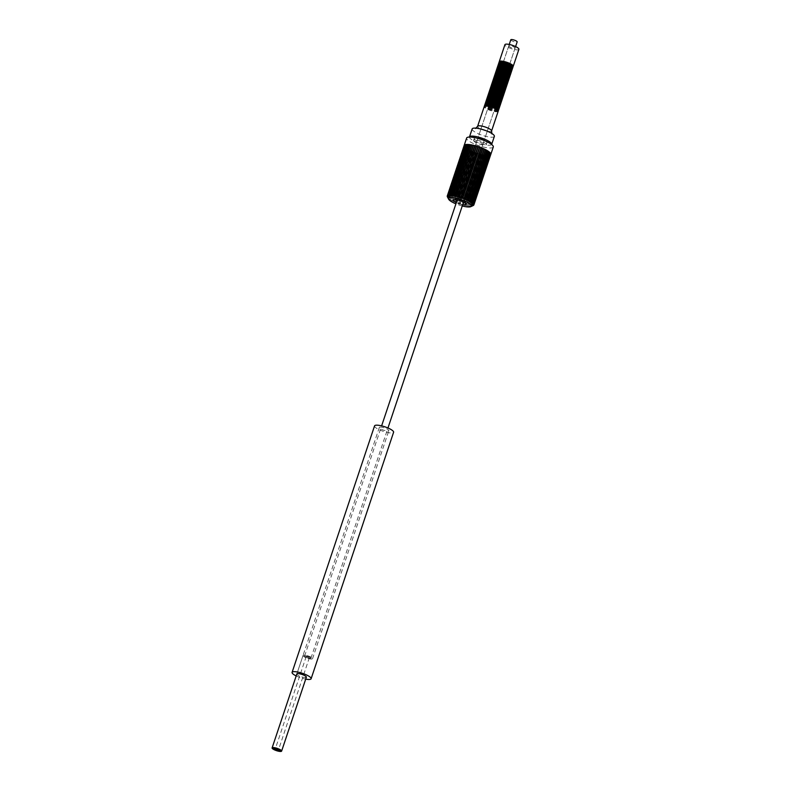 <?xml version="1.0" encoding="UTF-8"?>
<svg xmlns="http://www.w3.org/2000/svg" width="791" height="791" viewBox="0 0 791 791"><rect width="100%" height="100%" fill="white"/><g stroke="black" fill="none" stroke-linecap="round" stroke-linejoin="round"><path stroke-width="0.59" stroke-dasharray="3.96 2.97" d="M303.704 655.146A5.023 1.196 -161.5 0 0 303.032 655.492A5.023 1.196 -161.5 0 0 306.325 657.815A5.023 1.196 -161.5 0 0 311.872 659.012A5.023 1.196 -161.5 0 0 312.544 658.676A5.023 1.196 -161.5 0 0 309.251 656.342A5.023 1.196 -161.5 0 0 303.704 655.146M305.069 655.788A3.342 0.801 18.5 0 1 308.767 656.589A3.342 0.801 18.5 0 1 310.962 658.142A3.342 0.801 18.5 0 1 310.517 658.369A3.342 0.801 18.5 0 1 306.809 657.578A3.342 0.801 18.5 0 1 304.614 656.016A3.342 0.801 18.5 0 1 305.069 655.788A3.342 0.801 -161.5 0 0 304.614 656.016A3.342 0.801 -161.5 0 0 306.809 657.578A3.342 0.801 -161.5 0 0 310.517 658.369A3.342 0.801 -161.5 0 0 310.962 658.142A3.342 0.801 -161.5 0 0 308.767 656.589A3.342 0.801 -161.5 0 0 305.069 655.788A3.342 0.801 -161.5 0 0 304.614 656.016A3.342 0.801 -161.5 0 0 306.809 657.578A3.342 0.801 -161.5 0 0 310.517 658.369A3.342 0.801 -161.5 0 0 310.962 658.142A3.342 0.801 -161.5 0 0 308.767 656.589A3.342 0.801 -161.5 0 0 305.069 655.788M510.808 39.777A3.342 0.801 -161.5 0 0 513.003 41.33A3.342 0.801 -161.5 0 0 516.701 42.131A3.342 0.801 -161.5 0 0 517.156 41.903M498.983 108.456A7.356 1.76 18.5 0 1 498.221 108.683A7.356 1.76 18.5 0 1 490.707 107.181A7.356 1.76 18.5 0 1 485.269 103.868M499.418 107.576A7.356 1.76 18.5 0 1 498.429 108.07A7.356 1.76 18.5 0 1 490.282 106.32A7.356 1.76 18.5 0 1 485.456 102.899M498.567 109.692A7.356 1.76 18.5 0 1 497.806 109.919A7.356 1.76 18.5 0 1 490.291 108.407A7.356 1.76 18.5 0 1 484.853 105.094M499.002 108.802A7.356 1.76 18.5 0 1 498.014 109.306A7.356 1.76 18.5 0 1 489.876 107.546A7.356 1.76 18.5 0 1 485.041 104.135M498.162 110.918A7.356 1.76 18.5 0 1 497.391 111.155A7.356 1.76 18.5 0 1 489.886 109.642A7.356 1.76 18.5 0 1 484.438 106.33M498.587 110.038A7.356 1.76 18.5 0 1 497.598 110.532A7.356 1.76 18.5 0 1 489.461 108.782A7.356 1.76 18.5 0 1 484.626 105.361M500.219 104.758A7.356 1.76 18.5 0 1 499.457 104.985A7.356 1.76 18.5 0 1 491.943 103.483A7.356 1.76 18.5 0 1 486.505 100.17M500.654 103.878A7.356 1.76 18.5 0 1 499.665 104.372A7.356 1.76 18.5 0 1 491.527 102.622A7.356 1.76 18.5 0 1 486.692 99.201M499.813 105.994A7.356 1.76 18.5 0 1 499.042 106.221A7.356 1.76 18.5 0 1 491.537 104.709A7.356 1.76 18.5 0 1 486.089 101.396M500.238 105.104A7.356 1.76 18.5 0 1 499.25 105.608A7.356 1.76 18.5 0 1 491.112 103.858A7.356 1.76 18.5 0 1 486.277 100.437M499.398 107.22A7.356 1.76 18.5 0 1 498.637 107.457A7.356 1.76 18.5 0 1 491.122 105.945A7.356 1.76 18.5 0 1 485.674 102.632M499.823 106.34A7.356 1.76 18.5 0 1 498.834 106.834A7.356 1.76 18.5 0 1 490.697 105.084A7.356 1.76 18.5 0 1 485.862 101.663M501.454 101.06A7.356 1.76 18.5 0 1 500.693 101.288A7.356 1.76 18.5 0 1 493.179 99.785A7.356 1.76 18.5 0 1 487.74 96.472M501.89 100.18A7.356 1.76 18.5 0 1 500.901 100.675A7.356 1.76 18.5 0 1 492.763 98.924A7.356 1.76 18.5 0 1 487.928 95.503M501.049 102.296A7.356 1.76 18.5 0 1 500.278 102.523A7.356 1.76 18.5 0 1 492.773 101.011A7.356 1.76 18.5 0 1 487.325 97.698M501.474 101.406A7.356 1.76 18.5 0 1 500.485 101.91A7.356 1.76 18.5 0 1 492.348 100.16A7.356 1.76 18.5 0 1 487.513 96.739M500.634 103.522A7.356 1.76 18.5 0 1 499.872 103.759A7.356 1.76 18.5 0 1 492.358 102.247A7.356 1.76 18.5 0 1 486.91 98.934M501.059 102.642A7.356 1.76 18.5 0 1 500.08 103.137A7.356 1.76 18.5 0 1 491.933 101.386A7.356 1.76 18.5 0 1 487.108 97.965M502.7 97.362A7.356 1.76 18.5 0 1 501.929 97.59A7.356 1.76 18.5 0 1 494.424 96.087A7.356 1.76 18.5 0 1 488.976 92.774M503.125 96.482A7.356 1.76 18.5 0 1 502.137 96.977A7.356 1.76 18.5 0 1 493.999 95.227A7.356 1.76 18.5 0 1 489.164 91.805M502.285 98.598A7.356 1.76 18.5 0 1 501.514 98.826A7.356 1.76 18.5 0 1 494.009 97.313A7.356 1.76 18.5 0 1 488.561 94M502.71 97.708A7.356 1.76 18.5 0 1 501.721 98.213A7.356 1.76 18.5 0 1 493.584 96.462A7.356 1.76 18.5 0 1 488.749 93.041M501.87 99.824A7.356 1.76 18.5 0 1 501.108 100.062A7.356 1.76 18.5 0 1 493.594 98.549A7.356 1.76 18.5 0 1 488.156 95.236M502.305 98.944A7.356 1.76 18.5 0 1 501.316 99.439A7.356 1.76 18.5 0 1 493.169 97.689A7.356 1.76 18.5 0 1 488.344 94.277M503.936 93.664A7.356 1.76 18.5 0 1 503.165 93.892A7.356 1.76 18.5 0 1 495.66 92.389A7.356 1.76 18.5 0 1 490.212 89.076M504.361 92.784A7.356 1.76 18.5 0 1 503.373 93.279A7.356 1.76 18.5 0 1 495.235 91.529A7.356 1.76 18.5 0 1 490.4 88.108M503.521 94.9A7.356 1.76 18.5 0 1 502.76 95.128A7.356 1.76 18.5 0 1 495.245 93.615A7.356 1.76 18.5 0 1 489.797 90.303M503.946 94.01A7.356 1.76 18.5 0 1 502.957 94.515A7.356 1.76 18.5 0 1 494.82 92.765A7.356 1.76 18.5 0 1 489.995 89.343M503.106 96.126A7.356 1.76 18.5 0 1 502.344 96.364A7.356 1.76 18.5 0 1 494.83 94.851A7.356 1.76 18.5 0 1 489.392 91.538M503.541 95.246A7.356 1.76 18.5 0 1 502.552 95.741A7.356 1.76 18.5 0 1 494.415 93.991A7.356 1.76 18.5 0 1 489.58 90.579M505.172 89.966A7.356 1.76 18.5 0 1 504.401 90.194A7.356 1.76 18.5 0 1 496.896 88.691A7.356 1.76 18.5 0 1 491.448 85.379M505.597 89.086A7.356 1.76 18.5 0 1 504.609 89.581A7.356 1.76 18.5 0 1 496.471 87.831A7.356 1.76 18.5 0 1 491.636 84.41M504.757 91.202A7.356 1.76 18.5 0 1 503.996 91.43A7.356 1.76 18.5 0 1 496.481 89.927A7.356 1.76 18.5 0 1 491.043 86.614M505.192 90.312A7.356 1.76 18.5 0 1 504.203 90.817A7.356 1.76 18.5 0 1 496.056 89.067A7.356 1.76 18.5 0 1 491.231 85.646M504.342 92.428A7.356 1.76 18.5 0 1 503.58 92.666A7.356 1.76 18.5 0 1 496.066 91.153A7.356 1.76 18.5 0 1 490.628 87.841M504.777 91.548A7.356 1.76 18.5 0 1 503.788 92.043A7.356 1.76 18.5 0 1 495.65 90.293A7.356 1.76 18.5 0 1 490.815 86.881M506.408 86.268A7.356 1.76 18.5 0 1 505.647 86.506A7.356 1.76 18.5 0 1 498.132 84.993A7.356 1.76 18.5 0 1 492.684 81.681M506.833 85.388A7.356 1.76 18.5 0 1 505.845 85.883A7.356 1.76 18.5 0 1 497.707 84.133A7.356 1.76 18.5 0 1 492.872 80.712M505.993 87.504A7.356 1.76 18.5 0 1 505.231 87.732A7.356 1.76 18.5 0 1 497.717 86.229A7.356 1.76 18.5 0 1 492.279 82.917M506.428 86.614A7.356 1.76 18.5 0 1 505.439 87.119A7.356 1.76 18.5 0 1 497.292 85.369A7.356 1.76 18.5 0 1 492.467 81.948M505.578 88.73A7.356 1.76 18.5 0 1 504.816 88.968A7.356 1.76 18.5 0 1 497.302 87.455A7.356 1.76 18.5 0 1 491.864 84.143M506.013 87.85A7.356 1.76 18.5 0 1 505.024 88.345A7.356 1.76 18.5 0 1 496.886 86.595A7.356 1.76 18.5 0 1 492.051 83.184M507.644 82.571A7.356 1.76 18.5 0 1 506.883 82.808A7.356 1.76 18.5 0 1 499.368 81.295A7.356 1.76 18.5 0 1 493.92 77.983M508.069 81.691A7.356 1.76 18.5 0 1 507.09 82.185A7.356 1.76 18.5 0 1 498.943 80.435A7.356 1.76 18.5 0 1 494.118 77.014M507.229 83.806A7.356 1.76 18.5 0 1 506.467 84.034A7.356 1.76 18.5 0 1 498.953 82.531A7.356 1.76 18.5 0 1 493.515 79.219M507.664 82.917A7.356 1.76 18.5 0 1 506.675 83.421A7.356 1.76 18.5 0 1 498.538 81.671A7.356 1.76 18.5 0 1 493.703 78.25M506.823 85.042A7.356 1.76 18.5 0 1 506.052 85.27A7.356 1.76 18.5 0 1 498.548 83.757A7.356 1.76 18.5 0 1 493.1 80.445M507.249 84.153A7.356 1.76 18.5 0 1 506.26 84.657A7.356 1.76 18.5 0 1 498.122 82.897A7.356 1.76 18.5 0 1 493.287 79.486M508.88 78.873A7.356 1.76 18.5 0 1 508.119 79.11A7.356 1.76 18.5 0 1 500.604 77.597A7.356 1.76 18.5 0 1 495.166 74.285M509.315 77.993A7.356 1.76 18.5 0 1 508.326 78.487A7.356 1.76 18.5 0 1 500.179 76.737A7.356 1.76 18.5 0 1 495.354 73.316M508.465 80.109A7.356 1.76 18.5 0 1 507.703 80.336A7.356 1.76 18.5 0 1 500.189 78.833A7.356 1.76 18.5 0 1 494.751 75.521M508.9 79.229A7.356 1.76 18.5 0 1 507.911 79.723A7.356 1.76 18.5 0 1 499.774 77.973A7.356 1.76 18.5 0 1 494.939 74.552M508.059 81.344A7.356 1.76 18.5 0 1 507.288 81.572A7.356 1.76 18.5 0 1 499.783 80.059A7.356 1.76 18.5 0 1 494.335 76.747M508.484 80.455A7.356 1.76 18.5 0 1 507.496 80.959A7.356 1.76 18.5 0 1 499.358 79.209A7.356 1.76 18.5 0 1 494.523 75.788M510.116 75.175A7.356 1.76 18.5 0 1 509.355 75.412A7.356 1.76 18.5 0 1 501.84 73.899A7.356 1.76 18.5 0 1 496.402 70.587M510.551 74.295A7.356 1.76 18.5 0 1 509.562 74.789A7.356 1.76 18.5 0 1 501.425 73.039A7.356 1.76 18.5 0 1 496.59 69.628M509.711 76.411A7.356 1.76 18.5 0 1 508.939 76.638A7.356 1.76 18.5 0 1 501.435 75.135A7.356 1.76 18.5 0 1 495.987 71.823M510.136 75.531A7.356 1.76 18.5 0 1 509.147 76.025A7.356 1.76 18.5 0 1 501.01 74.275A7.356 1.76 18.5 0 1 496.175 70.854M509.295 77.647A7.356 1.76 18.5 0 1 508.534 77.874A7.356 1.76 18.5 0 1 501.019 76.361A7.356 1.76 18.5 0 1 495.571 73.049M509.72 76.757A7.356 1.76 18.5 0 1 508.732 77.261A7.356 1.76 18.5 0 1 500.594 75.511A7.356 1.76 18.5 0 1 495.759 72.09M511.352 71.477A7.356 1.76 18.5 0 1 510.59 71.714A7.356 1.76 18.5 0 1 503.076 70.201A7.356 1.76 18.5 0 1 497.638 66.889M511.787 70.597A7.356 1.76 18.5 0 1 510.798 71.091A7.356 1.76 18.5 0 1 502.661 69.341A7.356 1.76 18.5 0 1 497.826 65.93M510.946 72.713A7.356 1.76 18.5 0 1 510.175 72.94A7.356 1.76 18.5 0 1 502.671 71.437A7.356 1.76 18.5 0 1 497.223 68.125M511.372 71.833A7.356 1.76 18.5 0 1 510.383 72.327A7.356 1.76 18.5 0 1 502.245 70.577A7.356 1.76 18.5 0 1 497.41 67.156M510.531 73.949A7.356 1.76 18.5 0 1 509.77 74.176A7.356 1.76 18.5 0 1 502.255 72.663A7.356 1.76 18.5 0 1 496.807 69.351M510.956 73.059A7.356 1.76 18.5 0 1 509.968 73.563A7.356 1.76 18.5 0 1 501.83 71.813A7.356 1.76 18.5 0 1 497.005 68.392M518.896 49.339A7.356 1.76 -161.5 0 1 517.907 49.833A7.356 1.76 18.5 0 1 509.77 48.083A7.356 1.76 18.5 0 1 504.935 44.662M513.003 66.553A7.356 1.76 18.5 0 1 512.242 66.78A7.356 1.76 18.5 0 1 504.727 65.277A7.356 1.76 18.5 0 1 499.289 61.965M512.598 67.779A7.356 1.76 18.5 0 1 511.826 68.016A7.356 1.76 18.5 0 1 504.322 66.503A7.356 1.76 18.5 0 1 498.874 63.191M513.023 66.899A7.356 1.76 18.5 0 1 512.034 67.393A7.356 1.76 18.5 0 1 503.897 65.643A7.356 1.76 18.5 0 1 499.062 62.232M512.182 69.015A7.356 1.76 18.5 0 1 511.411 69.242A7.356 1.76 18.5 0 1 503.907 67.739A7.356 1.76 18.5 0 1 498.459 64.427M512.608 68.135A7.356 1.76 18.5 0 1 511.619 68.629A7.356 1.76 18.5 0 1 503.481 66.879A7.356 1.76 18.5 0 1 498.646 63.458M511.767 70.251A7.356 1.76 18.5 0 1 511.006 70.478A7.356 1.76 18.5 0 1 503.491 68.965A7.356 1.76 18.5 0 1 498.053 65.653M512.202 69.361A7.356 1.76 18.5 0 1 511.213 69.865A7.356 1.76 18.5 0 1 503.066 68.115A7.356 1.76 18.5 0 1 498.241 64.694M498.182 111.264A7.356 1.76 18.5 0 1 497.193 111.768A7.356 1.76 18.5 0 1 489.046 110.018A7.356 1.76 18.5 0 1 484.221 106.597M509.196 45.71A3.342 0.801 -161.5 0 0 508.742 45.937A3.342 0.801 -161.5 0 0 510.946 47.49A3.342 0.801 -161.5 0 0 514.644 48.291A3.342 0.801 -161.5 0 0 515.089 48.063A3.342 0.801 -161.5 0 0 512.894 46.511A3.342 0.801 -161.5 0 0 509.196 45.71M463.714 200.499A3.342 0.801 18.5 0 1 460.016 199.708A3.342 0.801 18.5 0 1 457.821 198.155A3.342 0.801 18.5 0 1 457.979 197.997A3.342 0.801 18.5 0 1 458.266 197.928A3.342 0.801 18.5 0 1 461.588 198.571A3.342 0.801 18.5 0 1 464.129 200.054A3.342 0.801 18.5 0 1 464.159 200.271A3.342 0.801 18.5 0 1 463.714 200.499M462.695 204.661A6.694 1.592 18.5 0 1 456.348 202.545M462.26 205.976A12.043 2.877 18.5 0 1 455.913 203.851M447.568 197.147A14.03 3.342 18.5 0 1 447.488 197.028L464.396 146.493L465.177 146.918L448.072 198.047L447.528 197.117M465.177 146.918A13.388 3.194 18.5 0 0 465.266 147.027L448.161 198.165A13.388 3.194 18.5 0 1 448.072 198.047M448.042 197.72A14.03 3.342 18.5 0 1 447.924 197.592L448.576 198.61L465.691 147.472A13.388 3.194 18.5 0 0 465.82 147.601L466.383 148.075L449.278 199.203L448.715 198.333A14.03 3.342 18.5 0 1 448.546 198.195L448.715 198.333M465.82 147.601L448.705 198.729A13.388 3.194 18.5 0 1 448.576 198.61M466.383 148.075A13.388 3.194 18.5 0 0 466.542 148.204L449.436 199.332A13.388 3.194 18.5 0 1 449.278 199.203M449.565 198.986A14.03 3.342 18.5 0 1 449.367 198.838L450.138 199.836L467.254 148.698A13.388 3.194 18.5 0 0 467.451 148.827L468.282 149.341L451.177 200.479L450.603 199.648A14.03 3.342 18.5 0 1 450.366 199.51L450.603 199.648M467.451 148.827L450.336 199.965A13.388 3.194 18.5 0 1 450.138 199.836M468.282 149.341A13.388 3.194 18.5 0 0 468.509 149.479L451.404 200.607A13.388 3.194 18.5 0 1 451.177 200.479M451.79 200.341A14.03 3.342 18.5 0 1 451.523 200.192L452.343 201.132L469.459 150.003A13.388 3.194 18.5 0 0 469.716 150.132L470.754 150.656L453.648 201.784L453.114 201.023A14.03 3.342 18.5 0 1 452.818 200.874L453.114 201.023M469.716 150.132L452.6 201.27A13.388 3.194 18.5 0 1 452.343 201.132M470.754 150.656A13.388 3.194 18.5 0 0 471.041 150.784L453.925 201.913A13.388 3.194 18.5 0 1 453.787 201.853A13.388 3.194 18.5 0 1 453.648 201.784M447.755 197.542L464.871 146.404A13.388 3.194 18.5 0 0 464.92 146.503L464.396 146.493M447.805 197.641L464.92 146.503M447.647 197.078L464.752 145.949A13.388 3.194 18.5 0 0 464.762 146.038L464.169 146.038L464.871 146.404M447.657 197.167L464.762 146.038M447.736 196.692L464.841 145.554A13.388 3.194 18.5 0 0 464.801 145.633L464.188 145.534M447.726 196.682L464.801 145.633M448.022 196.366L465.128 145.228A13.388 3.194 18.5 0 0 465.049 145.297L464.574 145.168M447.983 196.297L465.049 145.297M448.497 196.109L465.602 144.98A13.388 3.194 18.5 0 0 465.494 145.03L465.138 144.911M448.448 195.98L465.494 145.03M449.169 195.941L466.275 144.812A13.388 3.194 18.5 0 0 466.126 144.832L465.889 144.743M449.09 195.733L466.126 144.832M488.037 155.095L470.932 206.233A13.388 3.194 18.5 0 1 470.744 206.243L487.849 155.115A13.388 3.194 18.5 0 0 488.037 155.095L488.7 155.016A13.388 3.194 18.5 0 0 488.848 154.987L489.758 155.135L472.257 205.976A13.388 3.194 18.5 0 0 472.365 205.937L489.481 154.799A13.388 3.194 18.5 0 1 489.362 154.848M487.058 155.125L469.953 206.263A13.388 3.194 18.5 0 1 469.735 206.253L486.841 155.125A13.388 3.194 18.5 0 0 487.058 155.125L487.849 155.115M485.931 155.076L468.826 206.204A13.388 3.194 18.5 0 1 468.579 206.184L485.684 155.056A13.388 3.194 18.5 0 0 485.931 155.076L486.841 155.125M484.675 154.937L467.56 206.065A13.388 3.194 18.5 0 1 467.293 206.026L484.399 154.898A13.388 3.194 18.5 0 0 484.675 154.937L485.684 155.056M483.301 154.72L466.186 205.858A13.388 3.194 18.5 0 1 465.899 205.798L483.004 154.67A13.388 3.194 18.5 0 0 483.301 154.72L484.399 154.898M481.838 154.433L464.722 205.561A13.388 3.194 18.5 0 1 464.416 205.492L481.521 154.364A13.388 3.194 18.5 0 0 481.838 154.433L483.004 154.67M480.295 154.067L463.19 205.195A13.388 3.194 18.5 0 1 462.873 205.116L479.979 153.988A13.388 3.194 18.5 0 0 480.295 154.067L481.521 154.364M489.481 154.799L490.282 154.947A14.05 3.352 -161.5 0 1 489.698 155.174A14.05 3.352 -161.5 0 1 488.927 155.323A14.05 3.352 18.5 0 1 487.968 155.382A14.05 3.352 18.5 0 1 486.841 155.362A14.05 3.352 18.5 0 1 485.575 155.254A14.05 3.352 18.5 0 1 484.181 155.066A14.05 3.352 18.5 0 1 482.678 154.789A14.05 3.352 18.5 0 1 481.086 154.433A14.05 3.352 18.5 0 1 479.445 154.018A14.05 3.352 18.5 0 1 477.774 153.523L478.397 153.563A13.388 3.194 18.5 0 0 478.723 153.642L461.608 204.77A13.388 3.194 18.5 0 1 461.291 204.681L461.311 204.622M477.121 153.157L477.774 153.523A14.05 3.352 18.5 0 1 476.093 152.979L475.529 152.623L459.007 203.445A14.03 3.342 -161.5 0 0 459.373 203.574L459.69 204.177L476.795 153.049L459.69 204.177A13.388 3.194 18.5 0 0 460.016 204.286L477.121 153.157A13.388 3.194 18.5 0 1 476.795 153.049L476.093 152.979A14.05 3.352 18.5 0 1 474.442 152.386L475.213 152.505L458.098 203.633A13.388 3.194 18.5 0 0 458.424 203.752L475.529 152.614A13.388 3.194 18.5 0 1 475.213 152.505M473.967 152.04L456.862 203.168A13.388 3.194 18.5 0 1 456.545 203.05L473.661 151.912A13.388 3.194 18.5 0 0 473.967 152.04L474.442 152.386A14.05 3.352 18.5 0 1 472.83 151.753L473.661 151.912M472.464 151.427L455.359 202.555A13.388 3.194 18.5 0 1 455.052 202.427L472.168 151.299A13.388 3.194 18.5 0 0 472.464 151.427L472.83 151.753A14.05 3.352 18.5 0 1 471.298 151.101L472.168 151.299M470.932 206.233L471.901 205.858A14.03 3.342 -161.5 0 0 472.089 205.838L471.584 206.154A13.388 3.194 18.5 0 0 471.743 206.125L488.848 154.987M471.901 205.858L488.7 155.016M450.01 195.842L467.115 144.713A13.388 3.194 18.5 0 0 466.937 144.723L466.809 144.674M449.931 195.545L466.937 144.723M451.018 195.832L468.124 144.704A13.388 3.194 18.5 0 0 467.906 144.704L467.877 144.684M450.959 195.367L467.906 144.704M452.175 195.911L469.281 144.773A13.388 3.194 18.5 0 0 469.103 144.763M453.461 196.059L470.566 144.931A13.388 3.194 18.5 0 0 470.437 144.911M454.855 196.287L455.082 195.624M456.338 196.593L456.516 196.059M466.828 200.172L467.026 199.579M468.153 200.825L468.391 200.113M469.35 201.478L486.465 150.349A13.388 3.194 18.5 0 1 486.594 150.419M470.418 202.13L487.523 150.992A13.388 3.194 18.5 0 1 487.701 151.111M471.614 202.496L488.591 151.753A13.388 3.194 18.5 0 0 488.423 151.625L471.317 202.763M472.267 203.198L489.283 152.347A13.388 3.194 18.5 0 0 489.154 152.228L472.049 203.366M472.751 203.831L489.787 152.91A13.388 3.194 18.5 0 0 489.698 152.801L472.593 203.93M473.048 204.394L490.104 153.424A13.388 3.194 18.5 0 0 490.054 153.316L472.949 204.454M473.147 204.899L490.212 153.879A13.388 3.194 18.5 0 0 490.212 153.79L490.4 153.84M473.097 204.918L490.212 153.79M473.018 205.403L490.133 154.265A13.388 3.194 18.5 0 0 490.163 154.196L490.845 154.255M473.058 205.324L490.163 154.196M472.731 205.729L489.847 154.591A13.388 3.194 18.5 0 0 489.916 154.532L490.677 154.621L490.133 154.265M471.743 206.125L472.692 205.719A14.03 3.342 -161.5 0 0 472.84 205.68L489.916 154.532M489.758 155.135L472.692 205.719M454.568 201.695L454.242 201.557A14.03 3.342 -161.5 0 0 454.568 201.695L455.052 202.427M456.1 202.358L455.764 202.219A14.03 3.342 -161.5 0 0 456.1 202.358L456.545 203.05M457.712 202.98L457.366 202.852A14.03 3.342 -161.5 0 0 457.712 202.98L458.098 203.633M458.424 203.752L459.69 204.177M460.016 204.286L460.688 203.999A14.03 3.342 -161.5 0 0 461.044 204.108L460.688 203.999M461.608 204.77L462.359 204.483A14.03 3.342 -161.5 0 0 462.715 204.582L462.359 204.483M463.19 205.195L464.001 204.918A14.03 3.342 -161.5 0 0 464.347 204.998L464.001 204.918M464.722 205.561L465.592 205.274A14.03 3.342 -161.5 0 0 465.919 205.344L465.592 205.274M466.186 205.858L467.095 205.561A14.03 3.342 -161.5 0 0 467.412 205.611L467.095 205.561M467.56 206.065L468.509 205.759A14.03 3.342 -161.5 0 0 468.796 205.789L468.509 205.759M468.826 206.204L469.785 205.878A14.03 3.342 -161.5 0 0 470.052 205.887L469.785 205.878M469.953 206.263L470.922 205.907A14.03 3.342 -161.5 0 0 471.149 205.907L470.922 205.907M478.723 153.642L479.979 153.988M471.041 150.784L471.298 151.101A14.05 3.352 18.5 0 1 469.864 150.419A14.05 3.352 18.5 0 1 468.549 149.726L469.459 150.003M468.509 149.479L468.549 149.726A14.05 3.352 18.5 0 1 467.372 149.044A14.05 3.352 18.5 0 1 466.354 148.372L467.254 148.698M466.542 148.204L466.354 148.372A14.05 3.352 18.5 0 1 465.513 147.729A14.05 3.352 18.5 0 1 464.861 147.116L465.691 147.472M465.266 147.027L464.861 147.116A14.05 3.352 18.5 0 1 464.406 146.553A14.05 3.352 18.5 0 1 464.169 146.038A14.05 3.352 18.5 0 1 464.129 145.584L464.752 145.949M464.297 145.208L464.841 145.554M490.717 154.097L490.212 153.879M489.847 154.591L490.282 154.947A14.05 3.352 -161.5 0 0 490.667 154.631A14.05 3.352 -161.5 0 0 490.766 154.492M493.287 146.978A14.05 3.352 -161.5 0 1 491.399 147.927A14.05 3.352 18.5 0 1 475.856 144.585A14.05 3.352 18.5 0 1 466.631 138.059M473.611 140.393A6.694 1.592 18.5 0 0 478.011 143.507A6.694 1.592 18.5 0 0 485.407 145.099A6.694 1.592 -161.5 0 0 486.307 144.644A6.694 1.592 -161.5 0 0 481.917 141.53A6.694 1.592 -161.5 0 0 474.511 139.938A6.694 1.592 18.5 0 0 473.611 140.393L474.234 138.544A6.694 1.592 18.5 0 1 475.134 138.089A6.694 1.592 -161.5 0 1 477.042 138.168M474.234 138.544A6.694 1.592 18.5 0 0 478.624 141.658A6.694 1.592 18.5 0 0 486.02 143.25A6.694 1.592 -161.5 0 0 486.92 142.795A6.694 1.592 -161.5 0 0 484.903 140.798M469.449 137.041A11.707 2.788 18.5 0 0 477.339 142.459A11.707 2.788 18.5 0 0 490.113 145.178A11.707 2.788 -161.5 0 0 491.646 144.476M494.365 136.378A11.707 2.788 18.5 0 1 492.793 137.169A11.707 2.788 18.5 0 1 479.84 134.381A11.707 2.788 18.5 0 1 472.158 128.943M374.558 425.884A10.036 2.393 -161.5 0 0 381.153 430.551A10.036 2.393 -161.5 0 0 392.247 432.934A10.036 2.393 -161.5 0 0 393.602 432.252M379.996 427.14A5.023 1.196 18.5 0 1 385.543 428.336A5.023 1.196 18.5 0 1 388.836 430.66A5.023 1.196 18.5 0 1 388.163 431.006A5.023 1.196 18.5 0 1 382.617 429.81A5.023 1.196 18.5 0 1 379.324 427.476A5.023 1.196 18.5 0 1 379.996 427.14M296.19 675.939A10.036 2.393 -161.5 0 0 305.702 679.123M305.692 677.501A5.023 1.196 18.5 0 1 300.135 676.305A5.023 1.196 18.5 0 1 296.843 673.972L303.032 655.492M306.424 656.441L309.38 657.608L306.424 656.441M491.577 130.99A7.356 1.76 18.5 0 1 490.588 131.484A7.356 1.76 18.5 0 1 482.451 129.734A7.356 1.76 18.5 0 1 477.616 126.313M312.544 658.676L388.836 430.66M310.962 658.142L387.966 427.99M304.614 656.016L381.628 425.865M509.246 44.454L457.228 199.925M515.584 46.58L463.566 202.041M486.584 102.425L485.941 102.939C483.855 103.403 497.608 108.565 498.488 107.428L499.131 106.914C501.217 106.449 487.474 101.288 486.584 102.425M498.073 108.664L498.716 108.149C500.812 107.685 487.058 102.523 486.168 103.661L485.526 104.175C483.439 104.639 497.193 109.801 498.073 108.664M497.668 109.89L498.31 109.385C500.396 108.921 486.643 103.75 485.763 104.887L485.12 105.401C483.024 105.865 496.778 111.037 497.668 109.89M497.252 111.126L497.895 110.611C499.981 110.147 486.228 104.985 485.348 106.123L484.705 106.637C482.619 107.101 496.372 112.263 497.252 111.126M499.724 103.73L500.367 103.216C502.463 102.751 488.709 97.59 487.82 98.727L487.177 99.241C485.091 99.706 498.844 104.867 499.724 103.73M499.309 104.966L499.961 104.452C502.048 103.987 488.294 98.826 487.414 99.963L486.762 100.477C484.675 100.941 498.429 106.103 499.309 104.966M498.903 106.192L499.546 105.687C501.632 105.223 487.879 100.052 486.999 101.189L486.356 101.703C484.27 102.168 498.014 107.339 498.903 106.192M500.96 100.032L501.603 99.518C503.699 99.053 489.945 93.892 489.056 95.029L488.413 95.543C486.327 96.008 500.08 101.169 500.96 100.032M500.555 101.268L501.197 100.754C503.284 100.289 489.53 95.128 488.65 96.265L488.007 96.779C485.911 97.244 499.665 102.405 500.555 101.268M500.139 102.504L500.782 101.99C502.868 101.525 489.115 96.354 488.235 97.501L487.592 98.005C485.506 98.47 499.259 103.641 500.139 102.504M502.196 96.334L502.849 95.83C504.935 95.355 491.181 90.194 490.301 91.331L489.649 91.845C487.563 92.31 501.316 97.471 502.196 96.334M501.791 97.57L502.433 97.056C504.52 96.591 490.766 91.43 489.886 92.567L489.243 93.081C487.147 93.546 500.901 98.707 501.791 97.57M501.375 98.806L502.018 98.292C504.104 97.827 490.351 92.656 489.471 93.803L488.828 94.307C486.742 94.772 500.495 99.943 501.375 98.806M503.432 92.636L504.085 92.132C506.171 91.657 492.417 86.496 491.537 87.633L490.895 88.147C488.798 88.612 502.552 93.773 503.432 92.636M503.027 93.872L503.669 93.358C505.756 92.893 492.002 87.732 491.122 88.869L490.479 89.383C488.393 89.848 502.137 95.009 503.027 93.872M502.611 95.108L503.254 94.594C505.34 94.129 491.597 88.968 490.707 90.105L490.064 90.609C487.978 91.084 501.731 96.245 502.611 95.108M504.678 88.938L505.32 88.434C507.407 87.959 493.653 82.798 492.773 83.935L492.131 84.449C490.034 84.914 503.788 90.075 504.678 88.938M504.262 90.174L504.905 89.66C506.991 89.195 493.238 84.034 492.358 85.171L491.715 85.685C489.629 86.15 503.383 91.311 504.262 90.174M503.847 91.41L504.49 90.896C506.586 90.431 492.833 85.27 491.943 86.407L491.3 86.911C489.214 87.386 502.967 92.547 503.847 91.41M505.914 85.24L506.556 84.736C508.643 84.261 494.889 79.1 494.009 80.237L493.366 80.751C491.28 81.216 505.024 86.377 505.914 85.24M505.498 86.476L506.141 85.962C508.227 85.497 494.484 80.336 493.594 81.473L492.951 81.987C490.865 82.452 504.618 87.613 505.498 86.476M505.083 87.712L505.726 87.198C507.822 86.733 494.068 81.572 493.189 82.709L492.536 83.213C490.45 83.688 504.203 88.849 505.083 87.712M507.15 81.542L507.792 81.038C509.879 80.573 496.125 75.402 495.245 76.539L494.602 77.053C492.516 77.518 506.27 82.689 507.15 81.542M506.734 82.778L507.377 82.264C509.473 81.799 495.72 76.638 494.83 77.775L494.187 78.289C492.101 78.754 505.854 83.915 506.734 82.778M506.319 84.014L506.972 83.5C509.058 83.035 495.304 77.874 494.424 79.011L493.782 79.515C491.686 79.99 505.439 85.151 506.319 84.014M508.386 77.854L509.028 77.34C511.115 76.875 497.361 71.704 496.481 72.841L495.838 73.355C493.752 73.82 507.506 78.991 508.386 77.854M507.97 79.08L508.613 78.566C510.709 78.101 496.956 72.94 496.066 74.077L495.423 74.591C493.337 75.056 507.09 80.217 507.97 79.08M507.565 80.316L508.208 79.802C510.294 79.337 496.54 74.176 495.66 75.313L495.018 75.827C492.922 76.292 506.675 81.453 507.565 80.316M509.622 74.156L510.264 73.642C512.36 73.177 498.607 68.006 497.717 69.153L497.074 69.657C494.988 70.122 508.742 75.293 509.622 74.156M509.206 75.382L509.859 74.868C511.945 74.403 498.192 69.242 497.312 70.379L496.659 70.893C494.573 71.358 508.326 76.519 509.206 75.382M508.801 76.618L509.444 76.104C511.53 75.639 497.776 70.478 496.896 71.615L496.254 72.129C494.157 72.594 507.911 77.755 508.801 76.618M510.857 70.458L511.5 69.944C513.596 69.479 499.843 64.318 498.953 65.455L498.31 65.96C496.224 66.434 509.977 71.595 510.857 70.458M510.452 71.684L511.095 71.18C513.181 70.706 499.428 65.544 498.548 66.681L497.905 67.195C495.809 67.66 509.562 72.821 510.452 71.684M510.037 72.92L510.679 72.406C512.766 71.941 499.012 66.78 498.132 67.917L497.49 68.431C495.403 68.896 509.157 74.057 510.037 72.92M512.093 66.76L512.746 66.246C514.832 65.782 501.079 60.62 500.199 61.757L499.546 62.262C497.46 62.736 511.213 67.897 512.093 66.76M508.742 45.937L457.821 198.155M457.979 197.997L453.935 199.866M488.106 155.343L471.169 205.947M489.016 155.273L472.089 205.848M486.307 144.644L486.92 142.795M476.192 128.172L475.599 128.458C477.369 127.519 491.468 132.384 491.943 133.956L491.597 133.323M487.029 155.313L470.081 205.967M485.822 155.214L468.855 205.917M484.488 155.026L467.511 205.798M483.064 154.769L466.057 205.601M481.551 154.433L464.515 205.334M479.989 154.027L462.933 205.007M473.947 152.06L456.882 203.079M472.425 151.457L455.369 202.407M470.961 150.824L453.935 201.705M469.587 150.181L452.59 200.983M468.341 149.529L451.354 200.271M467.214 148.876L450.257 199.559M466.255 148.233L449.308 198.867M465.454 147.62L448.527 198.215M464.831 147.037L447.914 197.592M464.169 146.009L447.31 196.376M490.677 154.621L473.868 204.839M490.311 154.917L473.433 205.353M464.129 200.054L466.235 203.979M515.089 48.063L464.159 200.271M511.688 67.986L512.331 67.482C514.417 67.008 500.663 61.846 499.783 62.983L499.141 63.498C497.045 63.962 510.798 69.124 511.688 67.986M511.273 69.222L511.915 68.708C514.002 68.244 500.248 63.082 499.368 64.219L498.726 64.733C496.639 65.198 510.393 70.359 511.273 69.222M379.324 427.476L296.843 673.972M309.38 657.608L278.442 750.046M306.206 656.55L275.278 748.988"/><path stroke-width="1.19" d="M272.776 747.584A5.023 1.196 -161.5 0 0 272.104 747.93A5.023 1.196 -161.5 0 0 275.397 750.254A5.023 1.196 -161.5 0 0 280.943 751.45A5.023 1.196 -161.5 0 0 281.616 751.114A5.023 1.196 -161.5 0 0 278.323 748.78A5.023 1.196 -161.5 0 0 272.776 747.584M274.141 748.227A3.342 0.801 18.5 0 1 277.839 749.028A3.342 0.801 18.5 0 1 280.034 750.58A3.342 0.801 18.5 0 1 279.579 750.807A3.342 0.801 18.5 0 1 275.881 750.006A3.342 0.801 18.5 0 1 273.686 748.454A3.342 0.801 18.5 0 1 274.141 748.227A3.342 0.801 -161.5 0 0 273.686 748.454A3.342 0.801 -161.5 0 0 275.881 750.006A3.342 0.801 -161.5 0 0 279.579 750.807A3.342 0.801 -161.5 0 0 280.034 750.58A3.342 0.801 -161.5 0 0 277.839 749.028A3.342 0.801 -161.5 0 0 274.141 748.227M515.584 46.58L517.156 41.903A3.342 0.801 -161.5 0 0 514.961 40.341A3.342 0.801 -161.5 0 0 511.253 39.55A3.342 0.801 -161.5 0 0 510.808 39.777L509.246 44.454M485.269 103.868A7.356 1.76 18.5 0 1 485.249 103.512A7.356 1.76 18.5 0 1 486.238 103.018A7.356 1.76 18.5 0 1 494.375 104.768A7.356 1.76 18.5 0 1 499.21 108.189A7.356 1.76 18.5 0 1 498.983 108.456M485.249 103.512L485.456 102.899A7.356 1.76 18.5 0 1 486.445 102.405A7.356 1.76 18.5 0 1 494.583 104.155A7.356 1.76 18.5 0 1 499.418 107.576L499.21 108.189M484.853 105.094A7.356 1.76 18.5 0 1 484.834 104.748A7.356 1.76 18.5 0 1 485.822 104.254A7.356 1.76 18.5 0 1 493.96 106.004A7.356 1.76 18.5 0 1 498.795 109.415A7.356 1.76 18.5 0 1 498.567 109.692M484.834 104.748L485.041 104.135A7.356 1.76 18.5 0 1 486.03 103.631A7.356 1.76 18.5 0 1 494.167 105.381A7.356 1.76 18.5 0 1 499.002 108.802L498.795 109.415M484.438 106.33A7.356 1.76 18.5 0 1 484.418 105.984A7.356 1.76 18.5 0 1 485.407 105.48A7.356 1.76 18.5 0 1 493.554 107.23A7.356 1.76 18.5 0 1 498.379 110.651A7.356 1.76 18.5 0 1 498.162 110.918M484.418 105.984L484.626 105.361A7.356 1.76 18.5 0 1 485.615 104.867A7.356 1.76 18.5 0 1 493.762 106.617A7.356 1.76 18.5 0 1 498.587 110.038L498.379 110.651M486.505 100.17A7.356 1.76 18.5 0 1 486.485 99.814A7.356 1.76 18.5 0 1 487.474 99.32A7.356 1.76 18.5 0 1 495.611 101.07A7.356 1.76 18.5 0 1 500.446 104.491A7.356 1.76 18.5 0 1 500.219 104.758M486.485 99.814L486.692 99.201A7.356 1.76 18.5 0 1 487.681 98.707A7.356 1.76 18.5 0 1 495.819 100.457A7.356 1.76 18.5 0 1 500.654 103.878L500.446 104.491M486.089 101.396A7.356 1.76 18.5 0 1 486.07 101.05A7.356 1.76 18.5 0 1 487.058 100.556A7.356 1.76 18.5 0 1 495.196 102.306A7.356 1.76 18.5 0 1 500.031 105.727A7.356 1.76 18.5 0 1 499.813 105.994M486.07 101.05L486.277 100.437A7.356 1.76 18.5 0 1 487.266 99.933A7.356 1.76 18.5 0 1 495.403 101.683A7.356 1.76 18.5 0 1 500.238 105.104L500.031 105.727M485.674 102.632A7.356 1.76 18.5 0 1 485.664 102.286A7.356 1.76 18.5 0 1 486.653 101.782A7.356 1.76 18.5 0 1 494.79 103.532A7.356 1.76 18.5 0 1 499.615 106.953A7.356 1.76 18.5 0 1 499.398 107.22M485.664 102.286L485.862 101.663A7.356 1.76 18.5 0 1 486.851 101.169A7.356 1.76 18.5 0 1 494.998 102.919A7.356 1.76 18.5 0 1 499.823 106.34L499.615 106.953M487.74 96.472A7.356 1.76 18.5 0 1 487.721 96.116A7.356 1.76 18.5 0 1 488.709 95.622A7.356 1.76 18.5 0 1 496.847 97.372A7.356 1.76 18.5 0 1 501.682 100.793A7.356 1.76 18.5 0 1 501.454 101.06M487.721 96.116L487.928 95.503A7.356 1.76 18.5 0 1 488.917 95.009A7.356 1.76 18.5 0 1 497.055 96.759A7.356 1.76 18.5 0 1 501.89 100.18L501.682 100.793M487.325 97.698A7.356 1.76 18.5 0 1 487.305 97.352A7.356 1.76 18.5 0 1 488.294 96.858A7.356 1.76 18.5 0 1 496.441 98.608A7.356 1.76 18.5 0 1 501.267 102.029A7.356 1.76 18.5 0 1 501.049 102.296M487.305 97.352L487.513 96.739A7.356 1.76 18.5 0 1 488.502 96.235A7.356 1.76 18.5 0 1 496.639 97.985A7.356 1.76 18.5 0 1 501.474 101.406L501.267 102.029M486.91 98.934A7.356 1.76 18.5 0 1 486.9 98.588A7.356 1.76 18.5 0 1 487.889 98.084A7.356 1.76 18.5 0 1 496.026 99.834A7.356 1.76 18.5 0 1 500.861 103.255A7.356 1.76 18.5 0 1 500.634 103.522M486.9 98.588L487.108 97.965A7.356 1.76 18.5 0 1 488.096 97.471A7.356 1.76 18.5 0 1 496.234 99.221A7.356 1.76 18.5 0 1 501.059 102.642L500.861 103.255M488.976 92.774A7.356 1.76 18.5 0 1 488.957 92.428A7.356 1.76 18.5 0 1 489.945 91.924A7.356 1.76 18.5 0 1 498.083 93.674A7.356 1.76 18.5 0 1 502.918 97.095A7.356 1.76 18.5 0 1 502.7 97.362M488.957 92.428L489.164 91.805A7.356 1.76 18.5 0 1 490.153 91.311A7.356 1.76 18.5 0 1 498.29 93.061A7.356 1.76 18.5 0 1 503.125 96.482L502.918 97.095M488.561 94A7.356 1.76 18.5 0 1 488.551 93.654A7.356 1.76 18.5 0 1 489.53 93.16A7.356 1.76 18.5 0 1 497.677 94.91A7.356 1.76 18.5 0 1 502.503 98.331A7.356 1.76 18.5 0 1 502.285 98.598M488.551 93.654L488.749 93.041A7.356 1.76 18.5 0 1 489.738 92.537A7.356 1.76 18.5 0 1 497.885 94.297A7.356 1.76 18.5 0 1 502.71 97.708L502.503 98.331M488.156 95.236A7.356 1.76 18.5 0 1 488.136 94.89A7.356 1.76 18.5 0 1 489.125 94.386A7.356 1.76 18.5 0 1 497.262 96.146A7.356 1.76 18.5 0 1 502.097 99.557A7.356 1.76 18.5 0 1 501.87 99.824M488.136 94.89L488.344 94.277A7.356 1.76 18.5 0 1 489.332 93.773A7.356 1.76 18.5 0 1 497.47 95.523A7.356 1.76 18.5 0 1 502.305 98.944L502.097 99.557M490.212 89.076A7.356 1.76 18.5 0 1 490.193 88.73A7.356 1.76 18.5 0 1 491.181 88.226A7.356 1.76 18.5 0 1 499.329 89.976A7.356 1.76 18.5 0 1 504.154 93.397A7.356 1.76 18.5 0 1 503.936 93.664M490.193 88.73L490.4 88.108A7.356 1.76 18.5 0 1 491.389 87.613A7.356 1.76 18.5 0 1 499.526 89.363A7.356 1.76 18.5 0 1 504.361 92.784L504.154 93.397M489.797 90.303A7.356 1.76 18.5 0 1 489.787 89.956A7.356 1.76 18.5 0 1 490.776 89.462A7.356 1.76 18.5 0 1 498.913 91.212A7.356 1.76 18.5 0 1 503.748 94.633A7.356 1.76 18.5 0 1 503.521 94.9M489.787 89.956L489.995 89.343A7.356 1.76 18.5 0 1 490.974 88.849A7.356 1.76 18.5 0 1 499.121 90.599A7.356 1.76 18.5 0 1 503.946 94.01L503.748 94.633M489.392 91.538A7.356 1.76 18.5 0 1 489.372 91.192A7.356 1.76 18.5 0 1 490.361 90.688A7.356 1.76 18.5 0 1 498.498 92.448A7.356 1.76 18.5 0 1 503.333 95.859A7.356 1.76 18.5 0 1 503.106 96.126M489.372 91.192L489.58 90.579A7.356 1.76 18.5 0 1 490.568 90.075A7.356 1.76 18.5 0 1 498.706 91.825A7.356 1.76 18.5 0 1 503.541 95.246L503.333 95.859M491.448 85.379A7.356 1.76 18.5 0 1 491.429 85.032A7.356 1.76 18.5 0 1 492.417 84.528A7.356 1.76 18.5 0 1 500.565 86.278A7.356 1.76 18.5 0 1 505.39 89.699A7.356 1.76 18.5 0 1 505.172 89.966M491.429 85.032L491.636 84.41A7.356 1.76 18.5 0 1 492.625 83.915A7.356 1.76 18.5 0 1 500.772 85.665A7.356 1.76 18.5 0 1 505.597 89.086L505.39 89.699M491.043 86.614A7.356 1.76 18.5 0 1 491.023 86.259A7.356 1.76 18.5 0 1 492.012 85.764A7.356 1.76 18.5 0 1 500.149 87.514A7.356 1.76 18.5 0 1 504.984 90.935A7.356 1.76 18.5 0 1 504.757 91.202M491.023 86.259L491.231 85.646A7.356 1.76 18.5 0 1 492.22 85.151A7.356 1.76 18.5 0 1 500.357 86.901A7.356 1.76 18.5 0 1 505.192 90.312L504.984 90.935M490.628 87.841A7.356 1.76 18.5 0 1 490.608 87.494A7.356 1.76 18.5 0 1 491.597 87A7.356 1.76 18.5 0 1 499.734 88.75A7.356 1.76 18.5 0 1 504.569 92.161A7.356 1.76 18.5 0 1 504.342 92.428M490.608 87.494L490.815 86.881A7.356 1.76 18.5 0 1 491.804 86.377A7.356 1.76 18.5 0 1 499.942 88.127A7.356 1.76 18.5 0 1 504.777 91.548L504.569 92.161M492.684 81.681A7.356 1.76 18.5 0 1 492.674 81.335A7.356 1.76 18.5 0 1 493.663 80.83A7.356 1.76 18.5 0 1 501.801 82.58A7.356 1.76 18.5 0 1 506.635 86.001A7.356 1.76 18.5 0 1 506.408 86.268M492.674 81.335L492.872 80.712A7.356 1.76 18.5 0 1 493.861 80.217A7.356 1.76 18.5 0 1 502.008 81.967A7.356 1.76 18.5 0 1 506.833 85.388L506.635 86.001M492.279 82.917A7.356 1.76 18.5 0 1 492.259 82.561A7.356 1.76 18.5 0 1 493.248 82.066A7.356 1.76 18.5 0 1 501.385 83.816A7.356 1.76 18.5 0 1 506.22 87.237A7.356 1.76 18.5 0 1 505.993 87.504M492.259 82.561L492.467 81.948A7.356 1.76 18.5 0 1 493.455 81.453A7.356 1.76 18.5 0 1 501.593 83.203A7.356 1.76 18.5 0 1 506.428 86.614L506.22 87.237M491.864 84.143A7.356 1.76 18.5 0 1 491.844 83.797A7.356 1.76 18.5 0 1 492.833 83.302A7.356 1.76 18.5 0 1 500.97 85.052A7.356 1.76 18.5 0 1 505.805 88.463A7.356 1.76 18.5 0 1 505.578 88.73M491.844 83.797L492.051 83.184A7.356 1.76 18.5 0 1 493.04 82.679A7.356 1.76 18.5 0 1 501.178 84.429A7.356 1.76 18.5 0 1 506.013 87.85L505.805 88.463M493.92 77.983A7.356 1.76 18.5 0 1 493.91 77.637A7.356 1.76 18.5 0 1 494.899 77.132A7.356 1.76 18.5 0 1 503.036 78.882A7.356 1.76 18.5 0 1 507.871 82.304A7.356 1.76 18.5 0 1 507.644 82.571M493.91 77.637L494.118 77.014A7.356 1.76 18.5 0 1 495.107 76.519A7.356 1.76 18.5 0 1 503.244 78.269A7.356 1.76 18.5 0 1 508.069 81.691L507.871 82.304M493.515 79.219A7.356 1.76 18.5 0 1 493.495 78.863A7.356 1.76 18.5 0 1 494.484 78.368A7.356 1.76 18.5 0 1 502.621 80.118A7.356 1.76 18.5 0 1 507.456 83.539A7.356 1.76 18.5 0 1 507.229 83.806M493.495 78.863L493.703 78.25A7.356 1.76 18.5 0 1 494.691 77.755A7.356 1.76 18.5 0 1 502.829 79.505A7.356 1.76 18.5 0 1 507.664 82.917L507.456 83.539M493.1 80.445A7.356 1.76 18.5 0 1 493.08 80.099A7.356 1.76 18.5 0 1 494.068 79.604A7.356 1.76 18.5 0 1 502.216 81.354A7.356 1.76 18.5 0 1 507.041 84.766A7.356 1.76 18.5 0 1 506.823 85.042M493.08 80.099L493.287 79.486A7.356 1.76 18.5 0 1 494.276 78.981A7.356 1.76 18.5 0 1 502.414 80.731A7.356 1.76 18.5 0 1 507.249 84.153L507.041 84.766M495.166 74.285A7.356 1.76 18.5 0 1 495.146 73.939A7.356 1.76 18.5 0 1 496.135 73.434A7.356 1.76 18.5 0 1 504.272 75.185A7.356 1.76 18.5 0 1 509.107 78.606A7.356 1.76 18.5 0 1 508.88 78.873M495.146 73.939L495.354 73.316A7.356 1.76 18.5 0 1 496.343 72.821A7.356 1.76 18.5 0 1 504.48 74.572A7.356 1.76 18.5 0 1 509.315 77.993L509.107 78.606M494.751 75.521A7.356 1.76 18.5 0 1 494.731 75.165A7.356 1.76 18.5 0 1 495.72 74.67A7.356 1.76 18.5 0 1 503.857 76.42A7.356 1.76 18.5 0 1 508.692 79.842A7.356 1.76 18.5 0 1 508.465 80.109M494.731 75.165L494.939 74.552A7.356 1.76 18.5 0 1 495.927 74.057A7.356 1.76 18.5 0 1 504.065 75.807A7.356 1.76 18.5 0 1 508.9 79.229L508.692 79.842M494.335 76.747A7.356 1.76 18.5 0 1 494.316 76.401A7.356 1.76 18.5 0 1 495.304 75.906A7.356 1.76 18.5 0 1 503.452 77.656A7.356 1.76 18.5 0 1 508.277 81.078A7.356 1.76 18.5 0 1 508.059 81.344M494.316 76.401L494.523 75.788A7.356 1.76 18.5 0 1 495.512 75.283A7.356 1.76 18.5 0 1 503.649 77.034A7.356 1.76 18.5 0 1 508.484 80.455L508.277 81.078M496.402 70.587A7.356 1.76 18.5 0 1 496.382 70.241A7.356 1.76 18.5 0 1 497.371 69.737A7.356 1.76 18.5 0 1 505.508 71.497A7.356 1.76 18.5 0 1 510.343 74.908A7.356 1.76 18.5 0 1 510.116 75.175M496.382 70.241L496.59 69.628A7.356 1.76 18.5 0 1 497.579 69.124A7.356 1.76 18.5 0 1 505.716 70.874A7.356 1.76 18.5 0 1 510.551 74.295L510.343 74.908M495.987 71.823A7.356 1.76 18.5 0 1 495.967 71.467A7.356 1.76 18.5 0 1 496.956 70.972A7.356 1.76 18.5 0 1 505.093 72.723A7.356 1.76 18.5 0 1 509.928 76.144A7.356 1.76 18.5 0 1 509.711 76.411M495.967 71.467L496.175 70.854A7.356 1.76 18.5 0 1 497.163 70.359A7.356 1.76 18.5 0 1 505.301 72.11A7.356 1.76 18.5 0 1 510.136 75.531L509.928 76.144M495.571 73.049A7.356 1.76 18.5 0 1 495.562 72.703A7.356 1.76 18.5 0 1 496.55 72.208A7.356 1.76 18.5 0 1 504.688 73.959A7.356 1.76 18.5 0 1 509.513 77.38A7.356 1.76 18.5 0 1 509.295 77.647M495.562 72.703L495.759 72.09A7.356 1.76 18.5 0 1 496.748 71.586A7.356 1.76 18.5 0 1 504.895 73.336A7.356 1.76 18.5 0 1 509.72 76.757L509.513 77.38M497.638 66.889A7.356 1.76 18.5 0 1 497.618 66.543A7.356 1.76 18.5 0 1 498.607 66.039A7.356 1.76 18.5 0 1 506.744 67.799A7.356 1.76 18.5 0 1 511.579 71.21A7.356 1.76 18.5 0 1 511.352 71.477M497.618 66.543L497.826 65.93A7.356 1.76 18.5 0 1 498.814 65.426A7.356 1.76 18.5 0 1 506.952 67.176A7.356 1.76 18.5 0 1 511.787 70.597L511.579 71.21M497.223 68.125A7.356 1.76 18.5 0 1 497.203 67.779A7.356 1.76 18.5 0 1 498.192 67.275A7.356 1.76 18.5 0 1 506.339 69.025A7.356 1.76 18.5 0 1 511.164 72.446A7.356 1.76 18.5 0 1 510.946 72.713M497.203 67.779L497.41 67.156A7.356 1.76 18.5 0 1 498.399 66.662A7.356 1.76 18.5 0 1 506.537 68.412A7.356 1.76 18.5 0 1 511.372 71.833L511.164 72.446M496.807 69.351A7.356 1.76 18.5 0 1 496.797 69.005A7.356 1.76 18.5 0 1 497.786 68.51A7.356 1.76 18.5 0 1 505.924 70.261A7.356 1.76 18.5 0 1 510.759 73.682A7.356 1.76 18.5 0 1 510.531 73.949M496.797 69.005L497.005 68.392A7.356 1.76 18.5 0 1 497.984 67.888A7.356 1.76 18.5 0 1 506.131 69.648A7.356 1.76 18.5 0 1 510.956 73.059L510.759 73.682M499.289 61.965A7.356 1.76 18.5 0 1 499.269 61.609L504.935 44.662A7.356 1.76 18.5 0 1 505.924 44.167A7.356 1.76 -161.5 0 1 514.071 45.918A7.356 1.76 -161.5 0 1 518.896 49.339L513.23 66.286A7.356 1.76 18.5 0 1 513.003 66.553M499.269 61.609A7.356 1.76 18.5 0 1 500.258 61.115A7.356 1.76 18.5 0 1 508.395 62.865A7.356 1.76 18.5 0 1 513.23 66.286M498.874 63.191A7.356 1.76 18.5 0 1 498.854 62.845A7.356 1.76 18.5 0 1 499.843 62.351A7.356 1.76 18.5 0 1 507.98 64.101A7.356 1.76 18.5 0 1 512.815 67.512A7.356 1.76 18.5 0 1 512.598 67.779M498.854 62.845L499.062 62.232A7.356 1.76 18.5 0 1 500.05 61.728A7.356 1.76 18.5 0 1 508.188 63.478A7.356 1.76 18.5 0 1 513.023 66.899L512.815 67.512M498.459 64.427A7.356 1.76 18.5 0 1 498.449 64.081A7.356 1.76 18.5 0 1 499.428 63.577A7.356 1.76 18.5 0 1 507.575 65.327A7.356 1.76 18.5 0 1 512.4 68.748A7.356 1.76 18.5 0 1 512.182 69.015M498.449 64.081L498.646 63.458A7.356 1.76 18.5 0 1 499.635 62.964A7.356 1.76 18.5 0 1 507.782 64.714A7.356 1.76 18.5 0 1 512.608 68.135L512.4 68.748M498.053 65.653A7.356 1.76 18.5 0 1 498.033 65.307A7.356 1.76 18.5 0 1 499.022 64.813A7.356 1.76 18.5 0 1 507.16 66.563A7.356 1.76 18.5 0 1 511.995 69.984A7.356 1.76 18.5 0 1 511.767 70.251M498.033 65.307L498.241 64.694A7.356 1.76 18.5 0 1 499.23 64.2A7.356 1.76 18.5 0 1 507.367 65.95A7.356 1.76 18.5 0 1 512.202 69.361L511.995 69.984M484.221 106.597A7.356 1.76 18.5 0 1 485.209 106.103A7.356 1.76 18.5 0 1 493.347 107.853A7.356 1.76 18.5 0 1 498.182 111.264L491.577 130.99A7.356 1.76 18.5 0 0 486.742 127.569A7.356 1.76 18.5 0 0 478.604 125.818A7.356 1.76 18.5 0 0 477.616 126.313L484.221 106.597M456.348 202.545A6.694 1.592 18.5 0 1 453.935 199.866A6.694 1.592 18.5 0 1 454.509 199.718A6.694 1.592 18.5 0 1 461.143 201.023A6.694 1.592 18.5 0 1 466.235 203.979A6.694 1.592 18.5 0 1 465.405 204.869A6.694 1.592 18.5 0 1 462.695 204.661M455.913 203.851A12.043 2.877 18.5 0 1 454.034 203.02A12.043 2.877 18.5 0 1 448.655 199.243A12.043 2.877 18.5 0 1 453.53 197.78A12.043 2.877 18.5 0 1 465.889 201.567A12.043 2.877 18.5 0 1 470.823 206.659A12.043 2.877 18.5 0 1 462.26 205.976M466.828 200.172L466.908 199.332L466.828 200.172A13.388 3.194 18.5 0 1 466.967 200.242A13.388 3.194 18.5 0 1 467.105 200.301L484.211 149.173A13.388 3.194 18.5 0 0 483.983 149.064M466.591 199.194A14.03 3.342 18.5 0 1 466.908 199.332L465.691 199.668L482.807 148.53A13.388 3.194 18.5 0 0 482.53 148.411L481.314 147.917L464.208 199.045L465.049 198.531A14.03 3.342 18.5 0 1 465.385 198.67L465.049 198.531M465.395 199.54L465.385 198.67L465.395 199.54A13.388 3.194 18.5 0 1 465.691 199.668M463.892 198.927L463.793 198.037L463.892 198.927A13.388 3.194 18.5 0 1 464.208 199.045M463.437 197.908A14.03 3.342 18.5 0 1 463.793 198.037L462.656 198.462L479.761 147.324A13.388 3.194 18.5 0 0 479.435 147.215L478.169 146.78L461.064 197.908L478.169 146.78A13.388 3.194 18.5 0 0 477.843 146.671L476.577 146.256L459.531 197.216M462.33 198.343L462.142 197.443L462.33 198.343A13.388 3.194 18.5 0 1 462.656 198.462M461.786 197.325A14.03 3.342 18.5 0 1 462.142 197.443L461.064 197.908L461.786 197.325M460.471 196.9L460.105 196.781A14.03 3.342 18.5 0 1 460.471 196.9L460.738 197.799A13.388 3.194 18.5 0 1 461.064 197.908M460.105 196.781L459.462 197.414L460.105 196.781M458.8 196.405L458.444 196.306A14.03 3.342 18.5 0 1 458.8 196.405L459.136 197.315A13.388 3.194 18.5 0 1 459.462 197.414M458.444 196.306L457.88 196.969L458.444 196.306M457.158 195.97L456.803 195.891A14.03 3.342 18.5 0 1 457.158 195.97L457.564 196.89A13.388 3.194 18.5 0 1 457.88 196.969M456.803 195.891L456.338 196.593L456.803 195.891M455.567 195.614L455.23 195.545A14.03 3.342 18.5 0 1 455.567 195.614L456.031 196.524A13.388 3.194 18.5 0 1 456.338 196.593M455.23 195.545L454.855 196.287L455.23 195.545M454.054 195.328L453.737 195.278A14.03 3.342 18.5 0 1 454.054 195.328L454.558 196.237A13.388 3.194 18.5 0 1 454.855 196.287M453.737 195.278L453.461 196.059L453.737 195.278M452.65 195.13L452.363 195.1A14.03 3.342 18.5 0 1 452.65 195.13L453.194 196.02A13.388 3.194 18.5 0 1 453.461 196.059M452.363 195.1L452.175 195.911L452.363 195.1M451.364 195.011L451.107 195.001A14.03 3.342 18.5 0 1 451.364 195.011L451.928 195.881A13.388 3.194 18.5 0 1 452.175 195.911M451.107 195.001L451.018 195.832L451.107 195.001M450.227 194.981L450 194.981A14.03 3.342 18.5 0 1 450.227 194.981L450.801 195.832A13.388 3.194 18.5 0 1 451.018 195.832M450 194.981L450.01 195.842L450 194.981M449.258 195.031L449.07 195.061A14.03 3.342 18.5 0 1 449.258 195.031L449.822 195.861A13.388 3.194 18.5 0 1 450.01 195.842M449.07 195.061L449.169 195.941L449.07 195.061M448.457 195.169L448.309 195.219A14.03 3.342 18.5 0 1 448.457 195.169L449.011 195.97A13.388 3.194 18.5 0 1 449.169 195.941M448.309 195.219L465.266 144.654A14.05 3.352 18.5 0 1 466.047 144.506L449.031 195.12M447.854 195.397L447.746 195.456A14.03 3.342 18.5 0 1 447.854 195.397L448.388 196.158A13.388 3.194 18.5 0 1 448.497 196.109M447.746 195.456L448.022 196.366A13.388 3.194 18.5 0 0 447.943 196.425L447.39 195.773A14.03 3.342 18.5 0 1 447.449 195.693M447.39 195.773L447.736 196.692A13.388 3.194 18.5 0 0 447.696 196.761L447.241 196.168A14.03 3.342 18.5 0 1 447.251 196.079M447.241 196.168L447.647 197.078A13.388 3.194 18.5 0 0 447.657 197.167L447.301 196.623A14.03 3.342 18.5 0 1 447.271 196.524L447.31 196.376M447.301 196.623L447.755 197.542A13.388 3.194 18.5 0 0 447.805 197.641L447.528 197.117M447.805 197.641L447.488 197.028M451.928 195.881L469.033 144.753A13.388 3.194 18.5 0 1 469.103 144.763M453.194 196.02L470.299 144.891A13.388 3.194 18.5 0 1 470.437 144.911M455.082 195.624L471.911 145.06L454.904 195.891M454.558 196.237L471.673 145.109A13.388 3.194 18.5 0 1 471.881 145.139M456.516 196.059L473.423 145.396L456.387 196.297M456.031 196.524L473.137 145.396A13.388 3.194 18.5 0 1 473.394 145.455M458.009 196.593L474.986 145.791L457.93 196.771M457.564 196.89L474.669 145.762A13.388 3.194 18.5 0 1 474.966 145.831M459.136 197.315L476.251 146.187A13.388 3.194 18.5 0 1 476.568 146.276M460.738 197.799L477.843 146.671M462.359 198.264L479.435 147.215L462.34 198.304M463.981 198.66L481.017 147.769L479.761 147.324M465.543 199.095L482.51 148.401M467.026 199.579L484.013 148.995L482.807 148.53M468.153 200.825L468.331 200.014L468.153 200.825A13.388 3.194 18.5 0 1 468.41 200.954L485.516 149.825A13.388 3.194 18.5 0 0 485.348 149.736M468.391 200.113L485.377 149.647L484.211 149.173M469.35 201.478L469.636 200.706L469.35 201.478A13.388 3.194 18.5 0 1 469.577 201.616L486.692 150.478A13.388 3.194 18.5 0 0 486.594 150.419M470.418 202.13L470.793 201.389L470.418 202.13A13.388 3.194 18.5 0 1 470.615 202.259L487.721 151.13A13.388 3.194 18.5 0 1 487.721 151.13L488.611 151.447A14.05 3.352 -161.5 0 0 487.602 150.784L486.692 150.478M471.317 202.763L471.782 202.051L471.317 202.763A13.388 3.194 18.5 0 1 471.476 202.882L471.614 202.496M472.049 203.366L472.603 202.694L472.049 203.366A13.388 3.194 18.5 0 1 472.168 203.485L472.267 203.198M472.593 203.93L473.236 203.297L472.593 203.93A13.388 3.194 18.5 0 1 472.682 204.038L472.751 203.831M472.949 204.454L473.661 203.86L472.949 204.454A13.388 3.194 18.5 0 1 472.988 204.553L473.048 204.394M490.4 153.84L473.898 204.355L473.097 204.918A13.388 3.194 18.5 0 1 473.107 205.007L473.147 204.899M473.898 204.82L473.918 204.721A14.03 3.342 -161.5 0 1 473.898 204.82L473.058 205.324A13.388 3.194 18.5 0 1 473.018 205.403L473.76 205.116A14.03 3.342 -161.5 0 1 473.7 205.195L473.76 205.116M473.7 205.195L472.81 205.67A13.388 3.194 18.5 0 1 472.731 205.729L473.404 205.433A14.03 3.342 -161.5 0 1 473.295 205.492L473.404 205.433M472.365 205.937L473.295 205.492L472.365 205.937M473.918 204.721L473.107 205.007M473.858 204.266L473.898 204.355A14.03 3.342 -161.5 0 0 473.858 204.266L472.988 204.553M490.054 153.316L473.661 203.86A14.03 3.342 -161.5 0 0 473.591 203.742L472.682 204.038M473.117 203.168L473.236 203.297A14.03 3.342 -161.5 0 0 473.117 203.168L472.168 203.485M472.445 202.555L472.603 202.694A14.03 3.342 -161.5 0 0 472.445 202.555L471.476 202.882M471.584 201.913L471.782 202.051A14.03 3.342 -161.5 0 0 471.584 201.913L470.615 202.259M470.556 201.24L470.793 201.389A14.03 3.342 -161.5 0 0 470.556 201.24L469.577 201.616M469.36 200.558L469.636 200.706A14.03 3.342 -161.5 0 0 469.36 200.558L468.41 200.954M468.035 199.866L468.331 200.014A14.03 3.342 -161.5 0 0 468.035 199.866L467.105 200.301M464.188 145.534L464.129 145.574A14.05 3.352 18.5 0 1 464.159 145.455A14.05 3.352 18.5 0 1 464.307 145.198L464.297 145.208A14.05 3.352 18.5 0 1 464.683 144.882L464.663 144.911A14.05 3.352 18.5 0 1 465.266 144.654L465.889 144.743M464.129 145.574L447.222 196.109M464.574 145.168L447.39 195.743M465.138 144.911L447.755 195.446M467.877 144.684L466.868 144.486L449.931 195.1M466.809 144.674L466.047 144.506A14.05 3.352 -161.5 0 1 467.006 144.437A14.05 3.352 -161.5 0 1 468.124 144.466L468.124 144.704M470.299 144.891L469.281 144.773M469.033 144.753L468.124 144.466A14.05 3.352 -161.5 0 1 469.399 144.575A14.05 3.352 -161.5 0 1 470.793 144.763L470.566 144.931M473.137 145.396L471.911 145.06M471.673 145.109L470.793 144.763A14.05 3.352 -161.5 0 1 472.296 145.04A14.05 3.352 -161.5 0 1 473.878 145.386L473.423 145.396M476.251 146.187L474.986 145.791M474.669 145.762L473.878 145.386A14.05 3.352 -161.5 0 1 475.52 145.811A14.05 3.352 -161.5 0 1 477.2 146.295A14.05 3.352 -161.5 0 1 478.871 146.849A14.05 3.352 -161.5 0 1 480.533 147.433A14.05 3.352 -161.5 0 1 482.134 148.065A14.05 3.352 -161.5 0 1 483.667 148.728A14.05 3.352 -161.5 0 1 485.11 149.41A14.05 3.352 -161.5 0 1 486.425 150.092L485.516 149.825M486.465 150.349L486.425 150.092A14.05 3.352 -161.5 0 1 487.602 150.784L470.793 201.636M489.154 152.228L488.66 151.763M488.423 151.625L488.611 151.447A14.05 3.352 -161.5 0 1 489.451 152.099A14.05 3.352 -161.5 0 1 490.104 152.712L489.461 152.396M490.568 153.325L490.074 152.999M489.698 152.801L490.104 152.712A14.05 3.352 -161.5 0 1 490.558 153.276A14.05 3.352 -161.5 0 1 490.806 153.79L490.489 153.563M490.806 153.82L490.806 153.79A14.05 3.352 -161.5 0 1 490.845 154.245L473.928 204.78M464.159 145.455L466.631 138.059A14.05 3.352 18.5 0 1 468.519 137.11A14.05 3.352 -161.5 0 1 484.062 140.452A14.05 3.352 -161.5 0 1 493.287 146.978L490.815 154.374M484.903 140.798A6.694 1.592 -161.5 0 0 477.042 138.168M491.646 144.476A11.707 2.788 -161.5 0 0 491.686 144.387A11.707 2.788 -161.5 0 0 483.993 138.949A11.707 2.788 -161.5 0 0 471.041 136.161A11.707 2.788 18.5 0 0 469.468 136.952L472.158 128.943A11.707 2.788 18.5 0 1 473.73 128.152A11.707 2.788 18.5 0 1 486.673 130.94A11.707 2.788 18.5 0 1 494.365 136.378L491.686 144.387M305.702 679.123A10.036 2.393 -161.5 0 0 309.775 679.429A10.036 2.393 -161.5 0 0 311.12 678.757L393.602 432.252A10.036 2.393 -161.5 0 0 387.007 427.595A10.036 2.393 -161.5 0 0 375.913 425.212A10.036 2.393 -161.5 0 0 374.558 425.884L292.087 672.38A10.036 2.393 -161.5 0 0 296.19 675.939M311.12 678.757A10.036 2.393 -161.5 0 0 304.535 674.09A10.036 2.393 -161.5 0 0 293.431 671.707A10.036 2.393 -161.5 0 0 292.087 672.38M272.104 747.93L296.843 673.972A5.023 1.196 18.5 0 1 297.515 673.635A5.023 1.196 18.5 0 1 303.072 674.832A5.023 1.196 18.5 0 1 306.364 677.165A5.023 1.196 18.5 0 1 305.692 677.501M275.495 748.869L278.442 750.046L275.495 748.869M306.364 677.165L281.616 751.114M457.228 199.925L381.628 425.865M463.566 202.041L387.966 427.99M448.655 199.243L447.647 197.325M470.823 206.659L473.058 205.611M491.943 133.956L491.577 130.99M477.616 126.313L475.539 128.468M467.936 144.506L450.989 195.159M469.142 144.615L452.175 195.318M470.477 144.802L453.49 195.565M476.577 146.256L459.492 197.315M481.017 147.769L463.951 198.788M482.55 148.372L465.504 199.312M484.013 148.995L466.987 199.876M485.377 149.647L468.381 200.449M486.633 150.3L469.656 201.043M488.719 151.595L471.772 202.229M489.52 152.208L472.593 202.803M490.143 152.792L473.226 203.346"/></g></svg>
